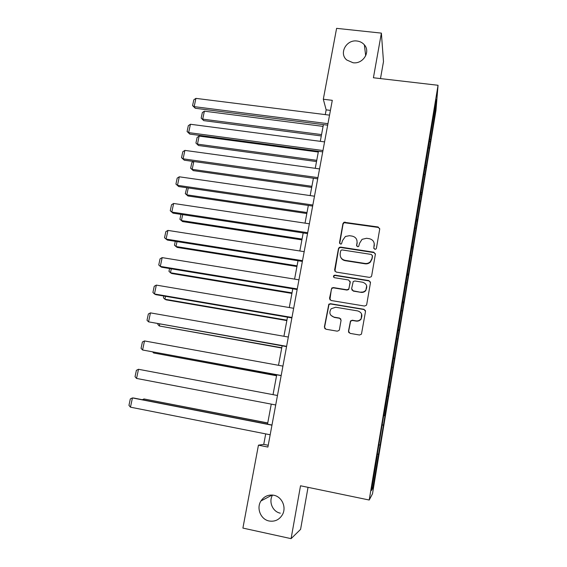 <?xml version="1.0" encoding="UTF-8"?>
<svg xmlns="http://www.w3.org/2000/svg" width="567" height="567" viewBox="0 0 567 567"><rect width="100%" height="100%" fill="white"/><g stroke="black" fill="none" stroke-linecap="round" stroke-linejoin="round"><path stroke-width="0.85" d="M273.833 495.26C268.411 494.41 264.123 496.302 260.962 500.944C256.164 508.202 260.707 519.471 269.119 520.995C274.924 521.895 279.375 519.762 282.479 514.588C286.661 507.217 281.898 496.678 273.833 495.26M272.536 495.062C268.411 501.767 272.677 511.803 280.304 513.178M356.997 41.015C346.331 39.357 338.683 53.504 346.77 60.01L353.021 62.739C362.965 64.319 370.861 51.824 364.361 44.836C362.476 42.66 360.017 41.384 356.997 41.015M374.886 249.345L376.006 249.005L376.41 248.275L379.72 229.075L378.175 226.998L343.999 222.25L342.936 223.604L339.52 242.641L340.576 244.093L341.49 243.902L342.525 240.557L345.409 236.467L349.414 235.695L352.171 236.113C355.672 236.999 357.295 239.217 357.04 242.768L356.6 245.249L357.671 246.709L358.677 246.454L359.62 243.158L362.065 239.338L366.537 238.282L369.308 238.7C372.838 239.593 374.482 241.818 374.234 245.391L373.809 247.878L374.886 249.345M348.485 331.185L350.03 333.375L359.513 335.005L361.462 334.14L365.517 311.46L363.957 309.291L330.462 303.714L328.803 304.252L324.374 327.046L325.89 329.221L337.23 331.171L339.059 330.462L339.427 329.633L341.086 320.242L339.548 318.073L333.928 317.123C329.718 315.436 328.789 312.651 331.163 308.767L335.692 307.243L357.749 310.929C361.682 312.332 362.795 314.926 361.087 318.725C359.818 320.412 358.124 321.128 356.026 320.865L352.327 320.235L350.477 320.979L348.485 331.185L348.861 332.673M380.485 78.586L383.49 61.626L381.385 33.12L373.412 77.764L438.05 85.277L369.216 500.023L300.524 485.777L291.084 538.65L242.903 528.083L258.446 445.166L267.893 447.058L332.29 100.331L323.31 99.232L326.16 109.856L325.274 114.612M381.385 33.12L336.6 28.35L323.31 99.232M369.471 277.391L371.229 276.746L371.654 275.853L375.368 254.314L373.823 252.209L340.604 247.106L339.279 247.382L338.449 248.622L334.615 269.97L336.132 272.075L369.471 277.391M370.464 282.735L366.714 304.5L366.388 305.273L364.517 306.045L331.036 300.496L329.519 298.355L331.766 288.043L333.353 287.575L346.848 289.772L348.535 289.205L349.024 288.242L350.108 282.104L348.577 279.978L334.551 277.724C333.389 277.228 333.19 276.476 333.949 275.463L335.005 275.172L368.919 280.601L370.464 282.735M291.084 538.65L300.588 529.365L308.037 487.337M377.062 455.563L383.71 415.526M388.452 386.914L389.749 387.155L384.816 415.809L383.696 415.597L385 415.859L372.838 488.102L371.484 490.483L377.268 455.613M438.05 85.277L435.959 110.487L372.505 493.793L369.216 500.023M383.909 415.576L436.321 99.501L435.47 110.055L430.424 141.615L389.749 387.155M379.047 444.882L379.975 445.031M382.144 424.938L383.271 425.144M387.162 395.943L388.076 396.135M388.494 386.651L389.607 386.9M391.932 367.21L392.832 367.423M393.25 358.011L394.341 358.287M396.645 338.775L397.538 339.009M397.949 329.668L399.033 329.966M401.308 310.631L402.194 310.893M329.023 304.061L328.931 304.571M402.598 301.616L403.676 301.942M405.929 282.777L406.808 283.061M334.183 275.307L334.091 275.81M374.248 243.491L373.802 248.261M356.955 240.387L357.153 243.165L356.593 245.631M407.205 273.847L408.275 274.201M410.501 255.214L411.373 255.511M411.762 246.369L412.826 246.744M415.03 227.92L415.887 228.246M416.277 219.16L417.326 219.564M419.509 200.909L420.36 201.257M420.778 192.241L421.784 192.66M423.939 174.168L424.782 174.53M425.314 165.635L426.193 166.025M428.333 147.696L429.169 148.079M429.729 139.262L430.566 139.659M435.47 110.055L434.513 110.437M265.703 433.89L263.747 444.372L258.446 445.166M323.403 124.627L320.291 141.325M318.427 151.297L315.252 168.321M313.402 178.236L310.163 195.587M308.328 205.452L305.025 223.143M303.196 232.945L299.83 250.983M298.015 260.728L294.585 279.113M292.778 288.801L289.276 307.541M287.483 317.166L283.918 336.274M282.132 345.835L278.503 365.311M276.731 374.801L273.025 394.653M271.26 404.129L267.525 424.151M268.226 445.265L263.747 444.372M330.426 110.388L326.16 109.856M377.275 454.287L378.409 454.458M372.838 488.102L372.051 487.067M429.361 141.474L430.424 141.615M425.023 167.662L426.086 167.811M420.636 194.12L421.699 194.268M416.107 220.818L417.277 220.988M411.529 247.793L412.804 247.985M407.007 275.052L408.29 275.25M402.442 302.587L403.725 302.799M397.828 330.412L399.111 330.632M393.165 358.521L394.455 358.748M382.158 424.874L383.462 425.122M377.331 453.969L378.643 454.224M356.6 245.249L356.707 246.021M379.741 228.714L378.246 227.431L344.148 222.689L343.085 224.043L339.683 243.505M373.809 247.878L373.873 248.537M375.382 253.839L373.901 252.591L340.753 247.488L339.442 247.772L338.605 249.005L334.87 271.253M372.42 255.915L371.335 254.441L342.163 249.934L341.214 250.153L340.654 251.004L340.186 253.619C339.916 257.177 341.532 259.417 345.034 260.324L365.006 263.449C367.047 263.712 368.812 263.138 370.301 261.727L371.959 258.552L372.434 255.611M340.625 257.028C341.469 259.048 342.992 260.267 345.183 260.685L345.034 260.324M372.498 256.284L372.044 258.913L370.393 262.089C368.904 263.492 367.14 264.066 365.105 263.804L345.183 260.685M350.052 281.232L350.243 282.416L348.67 289.503L346.99 290.07L333.524 287.873L331.943 288.348L331.355 289.404L329.888 299.823M370.464 282.09L369.011 280.92L335.175 275.498L334.119 275.789L333.715 277.213M360.931 292.069C362.866 292.31 364.468 291.7 365.743 290.233C367.756 286.399 366.721 283.734 362.646 282.231L354.878 280.984L353.206 281.537L351.625 288.66L353.156 290.8L361.044 292.359C362.972 292.6 364.574 291.991 365.843 290.531L366.672 285.789M351.823 289.865L353.156 290.8M361.044 292.359L353.284 291.098M361.59 313.962L361.2 318.959C359.932 320.646 358.245 321.354 356.147 321.092L352.454 320.468L350.612 321.205L348.627 331.39M330.844 315.295L333.928 317.123M340.873 319.001L339.711 318.307L334.105 317.364M365.453 310.581L364.064 309.547L330.639 303.983L328.988 304.514L324.565 327.258L324.926 328.74M321.546 134.585L202.71 119.141L204.375 111.182L323.077 126.384M203.73 120.629L201.172 118.12L203.73 120.629L321.291 135.945M201.172 118.12L202.341 112.564L204.375 111.182M327.953 123.684L194.162 106.639L195.268 108.262L327.676 125.172M329.54 115.144L195.913 98.375L194.162 106.639L192.582 105.611L193.808 99.835L195.913 98.375M195.268 108.262L192.582 105.611M316.747 160.319L197.465 144.131L199.152 136.094L318.293 152.041M198.514 145.506L195.934 143.054L198.514 145.506L316.514 161.552M195.934 143.054L197.118 137.441L199.152 136.094M311.9 186.302L192.17 169.363L193.255 170.617L311.694 187.408M193.815 161.524L192.17 169.363L190.647 168.229L191.837 162.559L193.51 161.482M193.255 170.617L190.647 168.229M322.97 150.524L188.655 132.607L189.796 134.095L322.722 151.871M324.572 141.892L190.427 124.258L188.655 132.607L187.089 131.516L188.322 125.683L190.427 124.258M189.796 134.095L187.089 131.516M317.938 177.627L183.098 158.831L184.275 160.192L317.711 178.832M319.554 168.909L184.885 150.397L183.098 158.831L181.532 157.669L182.787 151.779L184.885 150.397M184.275 160.192L181.532 157.669M307.002 212.547L186.827 194.835L187.939 195.969L306.818 213.518M188.272 187.946L186.827 194.835L185.303 193.638L186.805 187.734M187.939 195.969L185.303 193.638M312.849 205.02L177.485 185.317L178.697 186.55L312.651 206.083M314.487 196.21L179.292 176.798L177.485 185.317L175.926 184.091L177.188 178.137L179.292 176.798M178.697 186.55L175.926 184.091M302.055 239.054L181.433 220.556L182.574 221.569L301.899 239.891M182.673 214.631L181.433 220.556L179.916 219.294L180.951 214.369M182.574 221.569L179.916 219.294M307.711 232.697L171.815 212.072L173.063 213.171L307.541 233.604M309.362 223.795L173.637 203.468L171.815 212.072L170.256 210.775L171.532 204.765L173.637 203.468M173.063 213.171L170.256 210.775M297.058 265.824L175.983 246.525L177.159 247.41L296.931 266.518M177.017 241.585L175.983 246.525L174.473 245.206L175.288 241.308M302.516 260.657L166.088 239.097L167.371 240.061L302.374 261.415M304.181 251.663L167.931 230.408L166.088 239.097L164.536 237.736L165.826 231.662L167.931 230.408M292.019 292.863L170.483 272.748L171.695 273.507L291.913 293.415M171.305 268.815L170.483 272.748L168.973 271.359L169.568 268.531M297.264 288.915L160.305 266.398L161.623 267.22L297.151 289.524M298.951 279.829L162.162 257.616L160.305 266.398L158.753 264.966L160.057 258.828L162.162 257.616M286.923 320.171L164.926 299.234L166.174 299.858L286.845 320.582M165.536 296.321L164.926 299.234L163.424 297.781L163.792 296.024M291.962 317.47L154.458 293.975L155.812 294.656L291.877 317.917M293.671 308.285L156.336 285.109L154.458 293.975L152.92 292.473L154.231 286.278L156.336 285.109M281.771 347.762L159.313 325.975L281.728 348.025M159.703 324.111L159.313 325.975L157.817 324.452L157.952 323.8M286.604 346.331L148.554 321.843L286.548 346.614M288.327 337.046L150.453 312.878L148.554 321.843L147.016 320.263L148.348 314.005L150.453 312.878M276.576 375.63L153.643 352.986L276.554 375.744M153.813 352.185L153.643 352.986L152.7 351.979M267.752 422.939L144.004 398.955L267.723 423.081M142.352 399.714L144.004 398.955L143.784 399.99M281.182 375.496L142.586 349.995L281.161 375.616M282.926 366.112L144.507 340.937L142.586 349.995L141.055 348.336L142.402 342.014L144.507 340.937M275.711 404.973L136.555 378.437L138.497 369.287L277.469 395.49M136.555 378.437L135.038 376.708L136.392 370.315L138.497 369.287M270.175 434.776L130.467 407.177L132.423 397.935L133.925 398.069L271.983 425.023M271.954 425.186L132.423 397.935L130.318 398.913L128.95 405.37L130.467 407.177M374.319 245.78L374.234 245.391M357.153 243.165L357.04 242.768M339.676 243.037L339.52 242.641M343.085 224.043L342.936 223.604M345.225 222.533L345.083 222.094M378.246 227.431L378.175 226.998M338.605 249.005L338.449 248.622M340.753 247.488L340.604 247.106M373.901 252.591L373.823 252.209M365.105 263.804L365.006 263.449M372.044 258.913L371.959 258.552M272.181 495.034L260.962 500.944M344.148 222.689L343.999 222.25M339.442 247.772L339.279 247.382M370.393 262.089L370.301 261.727M365.694 55.807L364.361 44.836"/></g></svg>
